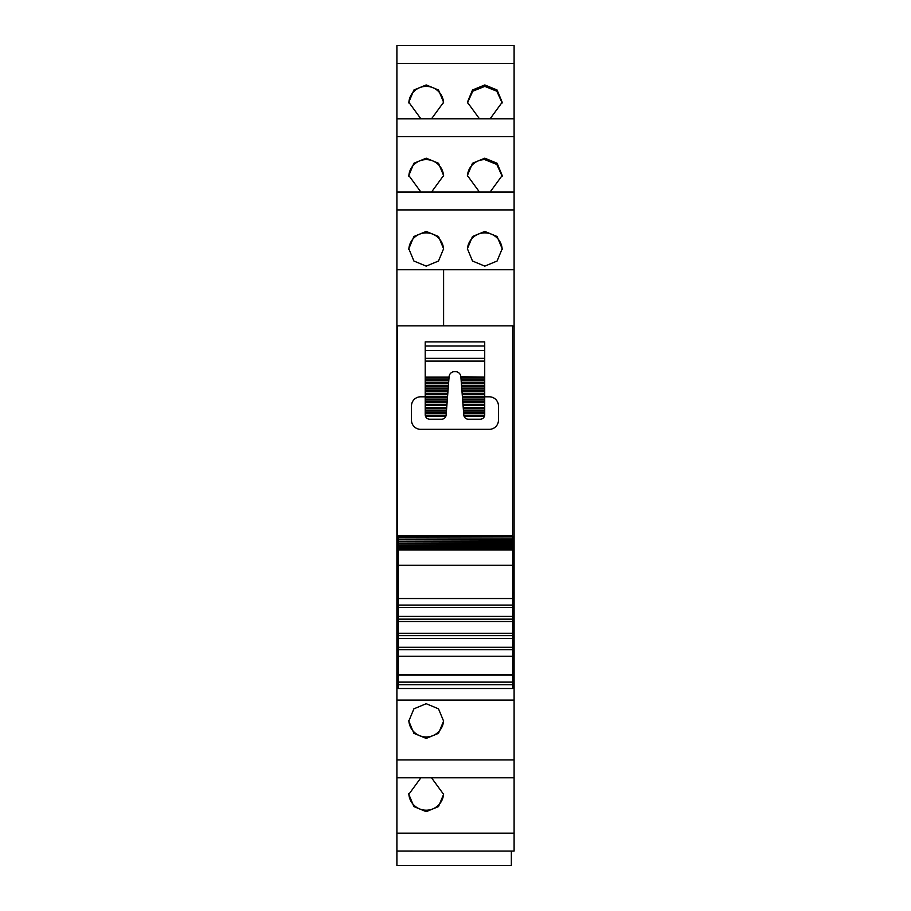 <?xml version="1.0" encoding="UTF-8"?>
<svg xmlns="http://www.w3.org/2000/svg" width="911" height="911" viewBox="0 0 911 911"><rect width="100%" height="100%" fill="white"/><g stroke="black" fill="none" stroke-linecap="round" stroke-linejoin="round"><path stroke-width="1.37" d="M398.278 600.007L396.9 600.007L396.9 679.857L398.278 679.857M512.722 600.007L514.1 600.007L514.1 679.857L512.722 679.857M396.9 600.007L396.9 269.758L443.6 269.758L443.6 325.853L443.6 269.758L514.1 269.758L514.1 118.794L396.9 118.806L396.9 269.758M396.9 192.05L514.1 192.05L396.9 192.039M396.9 63.417L396.9 118.794L514.1 118.794L514.1 45.55L396.9 45.561L396.9 63.417L514.1 63.417M396.9 45.561L514.1 45.55M514.1 851.033L514.1 833.178L396.9 833.178L396.9 851.033L514.1 851.045L396.9 851.033L396.9 865.45L511.344 865.45L511.344 851.045M396.9 833.178L396.9 777.789L514.1 777.789L514.1 833.178M396.9 679.857L396.9 777.789L514.1 777.789L514.1 679.857M396.9 680.768L398.278 680.768M514.1 600.007L514.1 269.758M514.1 593.528L512.722 593.528M398.278 593.528L396.9 593.528M514.1 592.97L512.722 592.97M398.278 592.97L396.9 592.97M396.9 685.881L398.278 685.881M514.1 685.881L512.722 685.881M426.2 703.713L438.498 708.826L443.6 721.102L438.498 733.344L426.2 738.411L413.901 733.344L408.811 721.102L413.901 708.826L426.2 703.713M420.882 777.8L408.811 794.346L413.901 806.588L426.2 811.655L438.498 806.588L443.6 794.346L431.529 777.8M490.118 118.794L502.189 102.248L497.099 90.007L484.8 84.939L472.502 90.007L467.4 102.248L479.471 118.794M431.529 118.794L443.6 102.248L438.498 90.007L426.2 84.939L413.901 90.007L408.811 102.248L420.882 118.794M490.118 192.039L502.189 175.493L497.099 163.251L484.8 158.184L472.502 163.251L467.4 175.493L479.471 192.039M420.882 192.039L408.811 175.493L413.901 163.251L426.2 158.184L438.498 163.251L443.6 175.493L431.529 192.039M484.8 266.126L497.099 261.024L502.189 248.737L497.099 236.496L484.8 231.428L472.502 236.496L467.4 248.737L472.502 261.024L484.8 266.126M426.2 266.126L413.901 261.024L408.811 248.737L413.901 236.496L426.2 231.428L438.498 236.496L443.6 248.737L438.498 261.024L426.2 266.126M514.1 326.104L512.631 326.104M514.1 680.768L512.722 680.768M443.589 720.362A17.4 17.343 0 0 1 426.2 736.965A17.4 17.343 0 0 1 408.823 720.362M443.589 793.606A17.4 17.343 0 0 1 426.2 810.209A17.4 17.343 0 0 1 408.823 793.606M502.177 102.989L496.825 91.214L484.8 86.386L472.763 91.214L467.411 102.989M408.823 102.989A17.4 17.343 180 0 1 426.2 86.386A17.4 17.343 180 0 1 443.589 102.989M502.177 176.233L496.825 164.458L484.8 159.63A17.4 17.343 -0 0 0 467.411 176.233M408.823 176.233A17.4 17.343 180 0 1 426.2 159.63A17.4 17.343 180 0 1 443.589 176.233M502.177 249.477A17.4 17.343 -0 0 0 484.8 232.874A17.4 17.343 -0 0 0 467.411 249.477M408.823 249.477A17.4 17.343 180 0 1 426.2 232.874A17.4 17.343 180 0 1 443.589 249.477M398.278 591.376L397.264 591.376L397.264 325.853L512.631 325.853L512.631 535.884M512.722 535.975L512.722 607.466L398.278 607.466L398.278 682.123L512.722 682.123L512.722 674.63L398.278 674.63M512.722 538.037L398.278 537.775L398.278 539.494L512.722 539.494M512.722 540.166L398.278 539.859L398.278 541.51L512.722 541.51M512.722 542.125L398.278 541.772L398.278 543.355L512.722 543.355M512.722 543.913L398.278 543.514L398.278 545.017L512.722 545.017M512.722 545.518L398.278 545.063L398.278 549.823L512.722 549.823M512.722 674.63L512.722 607.466M512.722 684.742L398.278 684.742L398.278 688.488L512.722 688.488L512.722 682.123M398.278 684.742L398.278 682.123M398.278 549.823L398.278 607.466M398.278 542.125L398.278 541.51M398.278 540.166L398.278 539.494M398.278 538.037L398.278 536.272L512.722 536.272M425.209 396.809L420.631 396.809A9.156 9.156 0 0 0 411.476 405.964L411.476 420.165A9.156 9.156 0 0 0 420.631 429.32L489.309 429.32A9.156 9.156 0 0 0 498.465 420.165L498.465 405.964A9.156 9.156 0 0 0 489.309 396.809L484.72 396.809M425.209 394.52L425.209 396.353L447.574 396.353L447.711 394.52L425.209 394.52L425.209 341.876L484.72 341.876L484.72 358.365L425.209 358.365M484.72 394.52L462.219 394.52L462.367 396.353L484.72 396.353L462.367 396.353L462.435 397.276L484.72 397.276L484.72 358.365M512.722 598.538L398.278 598.538M512.722 605.086L398.278 605.086M512.722 616.394L398.278 616.394M512.722 619.138L398.278 619.138M512.722 621.518L398.278 621.518M512.722 633.247L398.278 633.247M512.722 635.627L398.278 635.627M512.722 638.372L398.278 638.372M512.722 647.3L398.278 647.3M512.722 649.68L398.278 649.68M512.722 656.227L398.278 656.227M445.775 416.498L425.596 416.498A4.578 4.578 0 0 0 429.787 419.242L441.573 419.242A4.578 4.578 0 0 0 445.775 416.498L446.06 415.587A4.578 4.578 0 0 0 446.139 415.017L447.506 397.276L425.209 397.276L425.209 396.353M447.506 397.276L447.574 396.353M447.711 394.52L447.791 393.609L425.209 393.609L447.791 393.609L447.927 391.776L425.209 391.776M447.927 391.776L447.996 390.865L425.209 390.865M447.996 390.865L448.144 389.031L425.209 389.031M448.144 389.031L448.212 388.12L425.209 388.12L448.212 388.12L448.349 386.287L425.209 386.287M448.349 386.287L448.417 385.364L425.209 385.364M448.417 385.364L448.565 383.542L425.209 383.542M448.565 383.542L448.633 382.62L425.209 382.62M448.633 382.62L448.77 380.787L425.209 380.787M448.77 380.787L448.838 379.876L425.209 379.876L448.838 379.876L448.986 378.042L425.209 378.042M448.986 378.042L449.055 377.131L425.209 377.131M484.72 361.109L425.209 361.109M449.055 377.131L449.089 376.71A5.489 5.489 0 0 1 454.566 371.631L455.375 371.631A5.489 5.489 0 0 1 460.852 376.71L484.72 377.131L460.886 377.131L461.103 379.876L484.72 379.876L461.103 379.876L461.308 382.62L484.72 382.62L461.308 382.62L461.524 385.364L484.72 385.364L461.524 385.364L461.729 388.12L484.72 388.12L461.729 388.12L461.945 390.865L484.72 390.865L461.945 390.865L462.15 393.609L484.72 393.609L462.15 393.609L462.219 394.52M484.72 345.998L425.209 345.998M484.72 378.042L460.955 378.042M484.72 380.787L461.171 380.787M484.72 383.542L461.376 383.542M484.72 386.287L461.592 386.287M484.72 389.031L461.797 389.031M484.72 391.776L462.014 391.776M463.699 413.753L463.801 415.017A4.578 4.578 0 0 0 463.881 415.587L464.166 416.498A4.578 4.578 0 0 0 468.368 419.242L480.143 419.242A4.578 4.578 0 0 0 484.345 416.498L484.629 415.587A4.578 4.578 0 0 0 484.72 414.664L484.72 413.753L463.699 413.753L462.435 397.276M425.209 397.276L425.209 399.098L447.358 399.098M484.72 397.276L484.72 399.098L462.572 399.098L484.72 399.098L484.72 400.02L462.651 400.02M484.72 400.02L484.72 401.853L462.788 401.853M484.72 401.853L484.72 402.764L462.856 402.764M484.72 402.764L484.72 404.598L463.004 404.598L484.72 404.598L484.72 405.509L463.073 405.509M484.72 405.509L484.72 407.342L463.209 407.342M484.72 407.342L484.72 408.253L463.278 408.253M463.494 411.009L484.72 411.009L484.72 410.087L463.426 410.087L484.72 410.087L484.72 408.253M484.72 411.009L484.72 412.831L463.631 412.831L484.72 412.831L484.72 413.753M446.242 413.753L425.209 413.753L425.209 414.664A4.578 4.578 0 0 0 425.312 415.587L425.596 416.498M446.31 412.831L425.209 412.831L425.209 413.753M446.447 411.009L425.209 411.009L425.209 412.831M446.515 410.087L425.209 410.087L425.209 411.009M446.663 408.253L425.209 408.253L425.209 410.087M446.868 405.509L425.209 405.509L425.209 407.342L446.732 407.342L425.209 407.342L425.209 408.253M446.937 404.598L425.209 404.598L425.209 405.509M447.085 402.764L425.209 402.764L425.209 404.598M447.29 400.02L425.209 400.02L425.209 401.853L447.153 401.853L425.209 401.853L425.209 402.764M425.209 400.02L425.209 399.098M484.345 416.498L464.166 416.498M484.629 415.587L463.881 415.587M446.06 415.587L425.312 415.587M396.9 677.42L398.278 677.42M512.722 677.42L514.1 677.42M396.9 700.081L514.1 700.081M396.9 759.933L514.1 759.933M396.9 136.673L514.1 136.673M396.9 209.917L514.1 209.917M398.278 549.902L512.722 549.902M398.278 675.131L512.722 675.131M484.72 350.576L425.209 350.576M484.72 379.876L461.103 379.876M484.72 388.12L461.729 388.12M484.72 390.865L461.945 390.865M484.72 393.609L462.15 393.609M398.278 535.884L512.722 535.884M398.278 546.441L512.722 546.441M398.278 547.625L512.722 547.625M398.278 548.604L512.722 548.604M398.278 565.298L512.722 565.298"/></g></svg>
